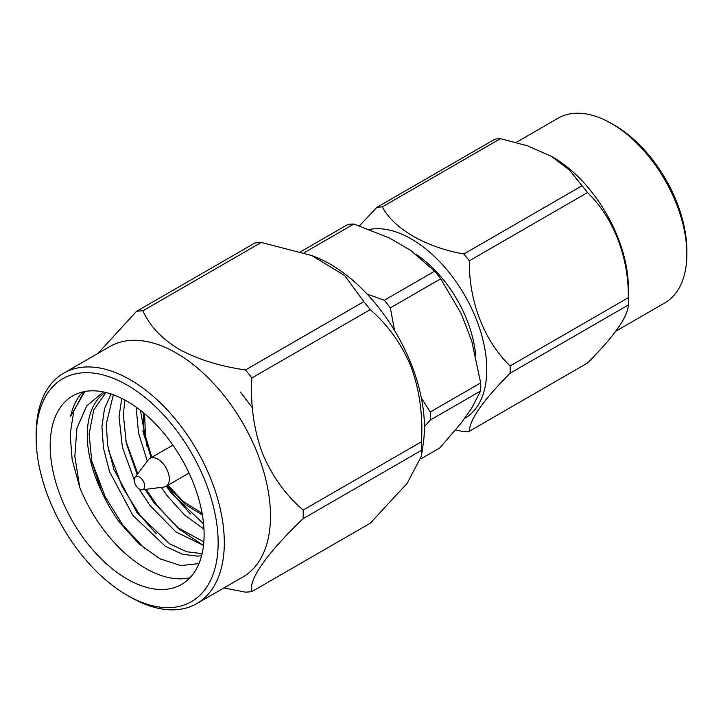 <?xml version="1.0" encoding="UTF-8"?>
<svg xmlns="http://www.w3.org/2000/svg" width="723" height="723" viewBox="0 0 723 723"><rect width="100%" height="100%" fill="white"/><g stroke="black" fill="none" stroke-linecap="round" stroke-linejoin="round"><path stroke-width="1.08" d="M469.326 431.26L587.519 363.018C614.324 336.096 627.925 316.746 628.314 304.989L510.122 373.222C483.307 400.144 469.715 419.494 469.326 431.26A123.19 71.125 -120 0 1 463.859 431.748L455.607 429.905M359.448 225.847L376.81 207.393L495.002 139.15A123.19 71.125 60 0 1 500.47 138.662L382.277 206.905C394.143 228.992 425.386 247.139 463.859 253.999L582.051 185.766L569.543 170.059L551.405 156.358L527.564 145.847L500.47 138.662M382.277 206.905A123.19 71.125 -120 0 0 376.81 207.393M510.122 365.937L628.314 297.695C628.865 257.496 613.61 217.731 587.519 192.562L469.326 260.804C468.775 301.003 484.021 340.768 510.122 365.937A123.19 71.125 -120 0 1 510.122 373.222M582.051 185.766A123.19 71.125 60 0 1 587.519 192.562M469.326 260.804A123.19 71.125 -120 0 0 463.859 253.999M628.314 297.695A123.19 71.125 60 0 1 628.368 301.374A123.19 71.125 60 0 1 628.314 304.989M475.689 355.68A91.432 52.788 -120 0 0 416.123 254.369M464.184 418.725A106.643 61.572 -120 0 0 469.932 305.016A106.643 61.572 -120 0 0 369.58 229.462M551.405 156.358L552.959 157.252A106.643 61.572 60 0 1 628.368 287.871L628.368 301.374M611.441 123.488L614.523 125.269A102.295 59.06 60 0 1 686.85 250.547L686.85 254.107A106.643 61.572 -120 0 0 611.441 123.488L611.441 123.488A106.643 61.572 -120 0 0 558.12 118.211L516.195 142.413M615.879 331.143L664.762 302.928A106.643 61.572 -120 0 0 686.85 254.107M304.202 252.707L353.881 224.022L389.48 238.021L410.745 250.447L434.64 271.197L384.284 300.271L367.031 294.017M394.577 330.592L390.348 307.871L440.705 278.798L461.274 313.764L471.794 341.184L480.668 382.901L430.312 411.983L421.373 398.03M424.41 426.633L430.266 420.063L480.632 390.989L471.45 408.585L460.705 423.579L439.837 447.926L420.922 458.843M353.881 224.022A122.919 70.962 -120 0 0 347.781 224.51L300.867 251.595M440.705 278.798A122.919 70.962 -120 0 0 434.64 271.197M480.632 390.989A122.919 70.962 -120 0 0 480.668 382.901M390.348 307.871A122.919 70.962 -120 0 0 384.284 300.271M430.266 420.063A122.919 70.962 -120 0 0 430.312 411.983M136.846 486.787A7.402 4.275 60 0 1 134.993 477.334A7.402 4.275 60 0 1 143.163 480.922A7.402 4.275 60 0 1 142.187 489.796A7.402 4.275 60 0 1 136.846 486.787M134.993 477.334L148.206 459.936A16.105 9.3 60 0 1 149.878 458.445A16.105 9.3 60 0 1 165.992 467.745A16.105 9.3 60 0 1 165.992 486.344A16.105 9.3 60 0 1 163.868 487.049L142.187 489.796M136.132 407.085L138.536 433.014L147.293 461.138M161.256 487.383L167.112 495.689L184.582 515.029L203.976 529.128M121.744 398.4L119.033 416.737L122.395 447.248L134.234 479.882M138.961 488.784L150.004 505.567L175.906 531.911L203.506 545.386M111.026 393.963L104.455 408.929L101.925 426.615L103.479 448.161L109.571 471.73L132.905 515.445L165.305 546.263L182.368 554.216L197.704 556.15L201.609 555.662M140.407 410.284L147.112 446.724M166.344 486.136L171.387 493.222L203.588 523.913M124.989 400.081L123.308 414.27L126.326 443.298L137.126 474.532M145.061 489.426L154.288 503.1L178.093 527.835L203.841 541.907M113.357 394.776L106.209 424.139L107.754 445.693L113.845 469.263L137.18 512.969L169.58 543.795L186.642 551.748L202.097 553.673M106.01 392.508L93.737 410.022L89.101 434.017L91.803 461.626L101.636 491.468C106.823 503.072 112.996 513.61 120.126 523.091L139.331 544.229L160.262 558.906L180.831 565.603L198.97 563.579M105.35 392.354A95.68 55.237 -120 0 0 101.636 491.468M240.524 392.182L252.417 407.826M82.756 391.938A108.848 62.838 -120 0 0 70.637 416.168L84.898 391.495M103.407 391.92L86.652 405.992L76.9 428.296L74.821 456.367L79.747 487.438L72.164 459.647L70.14 434.216L73.764 411.297L83.452 392.878M144.736 548.784L122.874 525.169L105.169 496.737L91.568 460.488M156.168 533.673L139.973 515.291L122.268 486.859L108.667 450.61M203.145 545.305L178.31 528.477L157.081 505.422L146.154 489.29M137.759 473.692L125.775 440.741M190.375 513.926L174.18 495.544L167.185 485.657M144.799 437.822L142.874 430.863M79.747 487.438A108.848 62.838 -120 0 0 190.022 577.731M165.63 435.427A108.848 62.838 60 0 1 181.572 584.428A108.848 62.838 60 0 1 72.725 521.59A108.848 62.838 60 0 1 72.725 395.906A108.848 62.838 60 0 1 165.63 435.427M81.654 554.903A128.694 74.297 60 0 1 36.15 437.632A128.694 74.297 60 0 1 127.149 385.088A128.694 74.297 60 0 1 218.147 542.711A128.694 74.297 60 0 1 127.149 595.246A128.694 74.297 60 0 1 81.654 554.903M127.149 595.246L130.23 597.026A133.05 76.819 -120 0 0 196.755 603.615A133.05 76.819 -120 0 0 196.755 449.986A133.05 76.819 -120 0 0 63.705 373.167A133.05 76.819 -120 0 0 36.15 434.08L36.15 437.632M196.755 603.615L242.928 576.954A133.05 76.819 -120 0 0 242.928 423.326A133.05 76.819 -120 0 0 109.887 346.507L63.705 373.167M223.904 587.944L245.468 592.146A154.162 89.01 60 0 0 251.893 591.568C247.79 580.488 267.447 552.616 303.154 518.635A154.162 89.01 60 0 0 303.154 510.077C285.386 494.785 271.749 475.671 262.223 452.725C253.755 429.173 250.312 404.247 251.893 377.957A154.162 89.01 60 0 0 245.468 369.959C219.611 366.2 197.406 359.25 178.861 349.137C161.392 338.409 149.417 325.621 142.937 310.773A154.162 89.01 60 0 0 136.52 311.342L97.967 353.384M136.52 311.342L254.858 243.027A154.162 89.01 60 0 1 261.274 242.449L142.937 310.773M251.893 591.568L370.221 523.244L407.221 483.253L421.473 456.059L421.491 450.321L303.154 518.635M303.154 510.077L421.491 441.753A154.162 89.01 60 0 1 421.491 450.321M421.491 441.753C423.036 415.291 419.584 390.366 411.161 366.986C401.726 344.175 388.079 325.061 370.221 309.634L251.893 377.957M370.221 309.634A154.162 89.01 -120 0 0 367.049 305.594A154.162 89.01 -120 0 0 363.805 301.645L344.763 275.653L311.929 255.59L261.274 242.449M245.468 369.959L363.805 301.645M421.482 456.059L423.353 442.819A133.05 76.819 -120 0 0 377.379 305.937A133.05 76.819 -120 0 0 316.258 257.325L311.929 255.581M202.115 513.303L183.262 501.464L167.926 485.223M151.821 457.325L145.45 436.032L144.6 413.692M165.992 486.344L189.028 473.05M149.878 458.445L172.914 445.142M143.217 412.535L144.103 434.243L151.098 457.74M167.203 485.648L185.169 504.374L202.422 515.074"/></g></svg>
